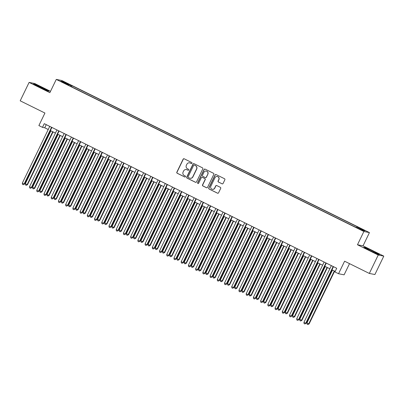 <?xml version="1.0" encoding="UTF-8"?>
<svg xmlns="http://www.w3.org/2000/svg" width="404" height="404" viewBox="0 0 404 404"><rect width="100%" height="100%" fill="white"/><g stroke="black" fill="none" stroke-linecap="round" stroke-linejoin="round"><path stroke-width="0.61" d="M191.981 163.272A0.561 0.55 -78.8 0 0 191.728 162.524L184.199 158.797A0.803 0.788 -78.8 0 0 183.138 159.171L176.846 172.185A0.803 0.788 -78.8 0 0 177.21 173.26L184.739 176.982A0.561 0.55 -78.8 0 0 185.481 176.72A0.561 0.55 -78.8 0 0 185.229 175.972L184.254 175.488A2.57 2.525 -78.8 0 1 183.103 172.053L183.628 170.968A2.57 2.525 -78.8 0 1 187.017 169.776L187.986 170.261A0.561 0.55 -78.8 0 0 188.729 169.998A0.561 0.55 -78.8 0 0 188.476 169.246L187.501 168.766A2.57 2.525 -78.8 0 1 186.355 165.332L186.88 164.246A2.57 2.525 -78.8 0 1 190.264 163.054L191.238 163.534A0.561 0.55 -78.8 0 0 191.981 163.272M363.297 229.669L360.454 228.432L363.297 229.669M222.028 183.82A0.803 0.788 -78.8 0 0 223.084 183.446L224.851 179.795A0.803 0.788 -78.8 0 0 224.493 178.719L216.13 174.589A0.803 0.788 -78.8 0 0 215.069 174.957L208.777 187.971A0.803 0.788 -78.8 0 0 209.136 189.047L217.504 193.183A0.803 0.788 -78.8 0 0 218.559 192.809L220.69 188.4A0.803 0.788 -78.8 0 0 220.332 187.325L216.751 185.557A0.803 0.788 -78.8 0 0 215.696 185.926L214.635 188.113A2.151 2.111 -78.8 0 1 212.327 189.289A2.151 2.111 -78.8 0 1 210.848 186.239L214.989 177.674A2.151 2.111 -78.8 0 1 217.302 176.503A2.151 2.111 -78.8 0 1 218.781 179.548L218.089 180.977A0.803 0.788 -78.8 0 0 218.448 182.047L222.18 183.85A0.803 0.788 -78.8 0 0 222.296 183.896M50.51 91.329L34.673 83.502L29.103 82.406L20.2 100.818L44.93 113.044L38.88 125.568L42.491 127.351L44.268 123.669L336.714 268.261L334.931 271.942L338.542 273.73L344.112 274.826L349.521 263.64M378.23 255.02L383.8 256.121L363.039 245.854L357.469 244.758L378.23 255.02L369.327 273.437L344.597 261.206L338.542 273.73M357.469 244.758L363.878 231.497L56.272 79.411L61.842 80.507L369.448 232.598L363.878 231.497M29.103 82.406L49.864 92.668L56.272 79.411M202.808 168.897A0.803 0.788 -78.8 0 0 202.449 167.822L194.087 163.686A0.803 0.788 -78.8 0 0 193.026 164.059L186.734 177.073A0.803 0.788 -78.8 0 0 187.097 178.149L195.46 182.285A0.803 0.788 -78.8 0 0 196.516 181.911L202.808 168.897M205.106 169.135L213.469 173.271A0.803 0.788 -78.8 0 1 213.827 174.346L207.54 187.36A0.803 0.788 -78.8 0 1 206.479 187.734L202.899 185.961A0.803 0.788 -78.8 0 1 202.54 184.891L205.091 179.613A0.803 0.788 -78.8 0 0 204.732 178.538L202.359 177.366A0.803 0.788 -78.8 0 0 201.303 177.735L198.647 183.229A0.561 0.55 -78.8 0 1 198.041 183.537A0.561 0.55 -78.8 0 1 197.652 182.739L204.05 169.508A0.803 0.788 -78.8 0 1 205.106 169.135M383.8 256.121L374.897 274.533L369.327 273.437M65.498 82.709L69.842 84.694L65.498 82.709M356.616 227.422L356.974 226.917L358.03 227.124L72.084 85.749L71.033 85.542L70.508 86.274M356.974 226.917L364.918 230.846L362.63 230.396L353.636 226.26L67.69 84.88L68.746 85.087L60.802 81.164L63.09 81.613L71.033 85.542M363.039 245.854L369.448 232.598M42.491 127.351L44.748 127.795L48.227 129.517M50.369 130.578L55.449 133.088M57.585 134.148L62.67 136.658M64.807 137.719L69.892 140.228M72.028 141.289L77.114 143.799M79.25 144.854L84.335 147.369M86.471 148.425L91.551 150.939M93.693 151.995L98.773 154.51M100.914 155.565L105.994 158.08M108.136 159.136L113.216 161.651M115.352 162.706L120.437 165.221M122.574 166.276L127.659 168.791M129.795 169.847L134.88 172.362M137.017 173.417L142.097 175.932M144.238 176.987L149.318 179.502M151.46 180.558L156.54 183.073M158.681 184.128L163.761 186.643M165.898 187.698L170.983 190.213M173.119 191.269L178.204 193.784M180.341 194.839L185.426 197.354M187.562 198.409L192.647 200.924M194.784 201.98L199.864 204.495M202.005 205.55L207.085 208.06M209.227 209.121L214.307 211.63M216.448 212.691L221.528 215.201M223.665 216.261L228.75 218.771M230.886 219.832L235.971 222.341M238.108 223.402L243.193 225.912M245.329 226.972L250.409 229.482M252.55 230.543L257.631 233.052M259.772 234.113L264.852 236.623M266.994 237.678L272.074 240.193M274.21 241.249L279.295 243.763M281.431 244.819L286.517 247.334M288.653 248.389L293.738 250.904M295.874 251.96L300.96 254.475M303.096 255.53L308.176 258.045M310.317 259.1L315.398 261.615M317.539 262.671L322.619 265.186M324.76 266.241L329.841 268.756M331.977 269.811L335.194 271.402M46.268 124.659L44.748 127.795M71.574 86.804L72.084 85.749M68.67 85.365L68.746 85.087M63.241 82.371L63.09 81.613M39.597 87.264L47.404 90.875L49.081 91.203L35.143 84.315L33.466 83.982L39.597 87.264M379.432 254.54L373.306 251.258L365.499 247.647L363.822 247.319L369.948 250.596L377.755 254.207L379.432 254.54M34.926 84.764L35.143 84.315M42.602 88.653L42.95 87.926M365.282 248.101L365.499 247.647M372.953 251.985L373.306 251.258M191.451 163.59A0.561 0.55 -78.8 0 1 191.39 163.564L190.415 163.085A2.57 2.525 -78.8 0 0 189.794 162.873L189.643 162.842M186.396 169.564L186.542 169.594A2.57 2.525 -78.8 0 1 187.163 169.806L188.138 170.286A0.561 0.55 -78.8 0 0 188.198 170.316M184.078 158.752A0.803 0.788 -78.8 0 0 183.29 159.201L176.997 172.215A0.803 0.788 -78.8 0 0 177.356 173.291L184.891 177.013A0.561 0.55 -78.8 0 0 184.951 177.038M193.965 163.64A0.803 0.788 -78.8 0 0 193.178 164.09L186.885 177.103A0.803 0.788 -78.8 0 0 187.244 178.179L195.607 182.31A0.803 0.788 -78.8 0 0 195.728 182.361M194.374 165.084A0.561 0.55 -78.8 0 0 193.632 165.347L188.113 176.77A0.561 0.55 -78.8 0 0 188.365 177.523L189.39 178.028A2.57 2.525 -78.8 0 0 192.779 176.836L196.551 169.029A2.57 2.525 -78.8 0 0 195.405 165.595L194.526 165.115A0.561 0.55 -78.8 0 0 194.39 165.069L194.238 165.039M190.011 178.24L190.163 178.27A2.57 2.525 -78.8 0 0 192.93 176.866L192.779 176.836M194.526 165.115L195.556 165.625A2.57 2.525 -78.8 0 1 196.703 169.059L192.93 176.866M202.167 177.295L202.318 177.326A0.803 0.788 -78.8 0 1 202.51 177.391L204.884 178.568A0.803 0.788 -78.8 0 1 205.242 179.639L202.692 184.921A0.803 0.788 -78.8 0 0 203.05 185.992L206.631 187.759A0.803 0.788 -78.8 0 0 206.752 187.809M204.985 169.089A0.803 0.788 -78.8 0 0 204.197 169.539L197.803 182.77A0.561 0.55 -78.8 0 0 198.117 183.547M207.742 174.134A2.151 2.111 -78.8 0 0 206.262 171.089A2.151 2.111 -78.8 0 0 203.949 172.261L202.49 175.28A0.803 0.788 -78.8 0 0 202.848 176.351L205.222 177.528A0.803 0.788 -78.8 0 0 206.282 177.154L207.888 174.164A2.151 2.111 -78.8 0 0 206.409 171.114L206.262 171.089M205.419 177.593L205.565 177.619A0.803 0.788 -78.8 0 0 206.434 177.184L206.282 177.154M207.888 174.164L206.434 177.184M217.302 176.503L217.448 176.528A2.151 2.111 -78.8 0 1 218.928 179.578L218.241 181.007A0.803 0.788 -78.8 0 0 218.599 182.078L222.18 183.85M212.327 189.289L212.474 189.319A2.151 2.111 -78.8 0 0 214.787 188.143L214.635 188.113M216.635 185.507A0.803 0.788 -78.8 0 0 215.847 185.956L214.787 188.143M216.009 174.538A0.803 0.788 -78.8 0 0 215.221 174.988L208.929 188.001A0.803 0.788 -78.8 0 0 209.287 189.077L217.65 193.213A0.803 0.788 -78.8 0 0 217.771 193.258M50.889 130.835L25.326 183.719L27.129 184.613L27.507 184.689L53.03 131.891M27.507 184.689L26.24 185.325L27.129 184.613L52.697 131.729M26.24 185.325L25.518 184.966L25.326 183.719M51.55 127.27L24.119 184.017L22.316 183.128L49.748 126.376M51.884 127.437L24.498 184.093L23.23 184.729L22.508 184.376L22.316 183.128M24.498 184.093L23.23 184.729M58.11 134.406L32.547 187.289L34.35 188.183L34.729 188.259L60.252 135.461M34.729 188.259L33.461 188.895L34.35 188.183L59.918 135.3M33.461 188.895L32.739 188.537L32.547 187.289M65.332 137.976L39.769 190.86L41.572 191.754L41.95 191.824L67.473 139.032M41.95 191.824L40.683 192.466L41.572 191.754L67.14 138.87M40.683 192.466L39.961 192.107L39.769 190.86M72.553 141.546L46.99 194.43L48.793 195.324L49.172 195.395L74.69 142.602M49.172 195.395L47.904 196.036L48.793 195.324L74.356 142.44M47.904 196.036L47.182 195.677L46.99 194.43M79.775 145.117L54.207 198L56.015 198.894L56.388 198.965L81.911 146.172M56.388 198.965L55.121 199.606L56.015 198.894L81.578 146.011M55.121 199.606L54.399 199.248L54.207 198M58.772 130.84L31.34 187.587L29.532 186.698L56.969 129.947M59.105 131.007L31.719 187.663L30.446 188.299L29.724 187.946L29.532 186.698M31.719 187.663L30.446 188.299M65.993 134.411L38.562 191.158L36.754 190.264L64.191 133.517M66.327 134.577L38.935 191.233L37.668 191.87L36.946 191.516L36.754 190.264M38.935 191.233L37.668 191.87M73.215 137.981L45.783 194.728L43.975 193.834L71.407 137.087M73.548 138.148L46.157 194.804L44.889 195.44L44.167 195.082L43.975 193.834M46.157 194.804L44.889 195.44M80.436 141.552L53.005 198.298L51.197 197.404L78.628 140.658M80.77 141.718L53.379 198.374L52.111 199.01L51.389 198.652L51.197 197.404M53.379 198.374L52.111 199.01M86.996 148.687L61.428 201.571L63.236 202.465L63.61 202.535L89.133 149.743M63.61 202.535L62.342 203.177L63.236 202.465L88.799 149.581M62.342 203.177L61.62 202.818L61.428 201.571M87.658 145.122L60.221 201.869L58.418 200.975L85.85 144.228M87.991 145.288L60.6 201.944L59.332 202.581L58.61 202.222L58.418 200.975M60.6 201.944L59.332 202.581M94.218 152.257L68.65 205.141L70.458 206.035L70.831 206.106L96.354 153.313M70.831 206.106L69.564 206.747L70.458 206.035L96.021 153.146M69.564 206.747L68.842 206.388L68.65 205.141M94.879 148.692L67.443 205.439L65.64 204.545L93.072 147.798M95.208 148.854L67.822 205.515L66.554 206.151L65.832 205.793L65.64 204.545M67.822 205.515L66.554 206.151M101.434 155.828L75.871 208.711L77.679 209.605L78.053 209.676L103.575 156.883M78.053 209.676L76.785 210.317L77.679 209.605L103.242 156.717M76.785 210.317L76.063 209.959L75.871 208.711M102.096 152.263L74.664 209.009L72.861 208.116L100.293 151.369M102.429 152.424L75.043 209.085L73.775 209.721L73.053 209.363L72.861 208.116M75.043 209.085L73.775 209.721M108.656 159.398L83.093 212.282L84.896 213.176L85.274 213.246L110.797 160.454M85.274 213.246L84.007 213.888L84.896 213.176L110.464 160.287M84.007 213.888L83.285 213.529L83.093 212.282M109.317 155.833L81.886 212.58L80.083 211.686L107.514 154.939M109.651 155.994L82.264 212.656L80.992 213.292L80.275 212.933L80.083 211.686M82.264 212.656L80.992 213.292M115.877 162.969L90.314 215.852L92.117 216.746L92.496 216.817L118.018 164.024M92.496 216.817L91.228 217.458L92.117 216.746L117.685 163.857M91.228 217.458L90.506 217.099L90.314 215.852M116.539 159.403L89.107 216.15L87.299 215.256L114.736 158.509M116.872 159.565L89.481 216.226L88.213 216.862L87.491 216.504L87.299 215.256M89.481 216.226L88.213 216.862M123.099 166.539L97.536 219.423L99.717 220.387L125.235 167.594M99.717 220.387L98.45 221.023L99.339 220.311L124.907 167.428M98.45 221.023L97.728 220.67L97.536 219.423M123.76 162.974L96.329 219.72L94.521 218.827L121.957 162.08M124.094 163.135L96.702 219.796L95.435 220.433L94.713 220.074L94.521 218.827M96.702 219.796L95.435 220.433M130.32 170.109L104.757 222.993L106.939 223.957L132.456 171.165M106.939 223.957L105.666 224.594L106.56 223.882L132.123 170.998M105.666 224.594L104.944 224.24L104.757 222.993M130.982 166.544L103.55 223.291L101.742 222.397L129.174 165.65M131.315 166.706L103.924 223.367L102.656 224.003L101.934 223.644L101.742 222.397M103.924 223.367L102.656 224.003M137.542 173.68L111.974 226.563L114.155 227.528L139.678 174.735M114.155 227.528L112.888 228.164L113.782 227.452L139.345 174.568M112.888 228.164L112.166 227.811L111.974 226.563M138.203 170.114L110.767 226.861L108.964 225.967L136.395 169.22M138.537 170.276L111.145 226.937L109.878 227.573L109.156 227.215L108.964 225.967M111.145 226.937L109.878 227.573M144.763 177.245L119.195 230.134L121.377 231.098L146.899 178.305M121.377 231.098L120.109 231.734L121.003 231.022L146.566 178.139M120.109 231.734L119.387 231.381L119.195 230.134M151.985 180.815L126.417 233.704L128.598 234.668L154.121 181.876M128.598 234.668L127.331 235.305L128.225 234.593L153.788 181.709M127.331 235.305L126.609 234.951L126.417 233.704M159.201 184.386L133.638 237.274L135.82 238.239L161.342 185.446M135.82 238.239L134.552 238.875L135.441 238.163L161.009 185.279M134.552 238.875L133.83 238.522L133.638 237.274M166.423 187.956L140.86 240.84L142.662 241.733L143.041 241.809L168.564 189.016M143.041 241.809L141.774 242.445L142.662 241.733L168.231 188.85M141.774 242.445L141.052 242.092L140.86 240.84M173.644 191.526L148.081 244.41L149.884 245.304L150.263 245.379L175.785 192.587M150.263 245.379L148.995 246.016L149.884 245.304L175.452 192.42M148.995 246.016L148.273 245.657L148.081 244.41M180.866 195.097L155.303 247.98L157.484 248.95L183.002 196.157M157.484 248.95L156.217 249.586L157.106 248.874L182.669 195.991M156.217 249.586L155.495 249.228L155.303 247.98M188.087 198.667L162.519 251.551L164.701 252.52L190.223 199.727M164.701 252.52L163.433 253.156L164.327 252.444L189.89 199.561M163.433 253.156L162.711 252.798L162.519 251.551M195.309 202.237L169.741 255.121L171.922 256.091L197.445 203.298M171.922 256.091L170.655 256.727L171.548 256.015L197.112 203.131M170.655 256.727L169.933 256.368L169.741 255.121M202.53 205.808L176.962 258.691L178.77 259.585L179.144 259.661L204.666 206.863M179.144 259.661L177.876 260.297L178.77 259.585L204.333 206.702M177.876 260.297L177.154 259.939L176.962 258.691M209.747 209.378L184.184 262.262L185.992 263.156L186.365 263.231L211.888 210.434M186.365 263.231L185.098 263.868L185.992 263.156L211.555 210.272M185.098 263.868L184.376 263.509L184.184 262.262M216.968 212.948L191.405 265.832L193.208 266.726L193.587 266.802L219.109 214.004M193.587 266.802L192.319 267.438L193.208 266.726L218.776 213.842M192.319 267.438L191.597 267.079L191.405 265.832M224.19 216.519L198.627 269.402L200.429 270.296L200.808 270.372L226.331 217.574M200.808 270.372L199.541 271.008L200.429 270.296L225.998 217.413M199.541 271.008L198.819 270.65L198.627 269.402M231.411 220.089L205.848 272.973L207.651 273.867L208.03 273.942L233.547 221.145M208.03 273.942L206.762 274.579L207.651 273.867L233.219 220.983M206.762 274.579L206.04 274.22L205.848 272.973M238.633 223.659L213.07 276.543L214.872 277.437L215.251 277.513L240.769 224.715M215.251 277.513L213.979 278.149L214.872 277.437L240.436 224.553M213.979 278.149L213.256 277.79L213.07 276.543M245.854 227.23L220.286 280.113L222.094 281.007L222.468 281.078L247.99 228.285M222.468 281.078L221.2 281.719L222.094 281.007L247.657 228.124M221.2 281.719L220.478 281.361L220.286 280.113M253.076 230.8L227.508 283.684L229.315 284.578L229.689 284.648L255.212 231.856M229.689 284.648L228.422 285.29L229.315 284.578L254.879 231.694M228.422 285.29L227.699 284.931L227.508 283.684M260.297 234.371L234.729 287.254L236.537 288.148L236.911 288.219L262.433 235.426M236.911 288.219L235.643 288.86L236.537 288.148L262.1 235.264M235.643 288.86L234.921 288.501L234.729 287.254M267.514 237.941L241.951 290.824L243.753 291.718L244.132 291.789L269.655 238.996M244.132 291.789L242.865 292.43L243.753 291.718L269.322 238.835M242.865 292.43L242.142 292.072L241.951 290.824M274.735 241.511L249.172 294.395L250.975 295.289L251.354 295.359L276.876 242.567M251.354 295.359L250.086 296.001L250.975 295.289L276.543 242.4M250.086 296.001L249.364 295.642L249.172 294.395M281.957 245.082L256.394 297.965L258.196 298.859L258.575 298.93L284.098 246.137M258.575 298.93L257.308 299.571L258.196 298.859L283.765 245.97M257.308 299.571L256.585 299.212L256.394 297.965M289.178 248.652L263.615 301.536L265.418 302.429L265.797 302.5L291.314 249.707M265.797 302.5L264.529 303.141L265.418 302.429L290.981 249.541M264.529 303.141L263.807 302.783L263.615 301.536M296.4 252.222L270.832 305.106L272.639 306L273.013 306.07L298.536 253.278M273.013 306.07L271.746 306.712L272.639 306L298.202 253.111M271.746 306.712L271.023 306.353L270.832 305.106M303.621 255.793L278.053 308.676L280.235 309.641L305.757 256.848M280.235 309.641L278.967 310.277L279.861 309.565L305.424 256.681M278.967 310.277L278.245 309.924L278.053 308.676M310.843 259.363L285.274 312.247L287.456 313.211L312.979 260.418M287.456 313.211L286.189 313.847L287.082 313.135L312.646 260.252M286.189 313.847L285.466 313.494L285.274 312.247M318.059 262.933L292.496 315.817L294.678 316.781L320.2 263.989M294.678 316.781L293.41 317.418L294.304 316.706L319.867 263.822M293.41 317.418L292.688 317.064L292.496 315.817M325.281 266.499L299.718 319.387L301.899 320.352L327.422 267.559M301.899 320.352L300.632 320.988L301.52 320.276L327.089 267.392M300.632 320.988L299.909 320.635L299.718 319.387M332.502 270.069L306.939 322.958L309.121 323.922L334.643 271.129M309.121 323.922L307.853 324.558L308.742 323.846L334.31 270.963M307.853 324.558L307.131 324.205L306.939 322.958M145.425 173.685L117.988 230.431L116.185 229.538L143.617 172.791M145.758 173.846L118.367 230.502L117.099 231.144L116.377 230.785L116.185 229.538M118.367 230.502L117.099 231.144M152.641 177.255L125.21 234.002L123.407 233.108L150.838 176.361M152.975 177.417L125.588 234.073L124.321 234.714L123.599 234.355L123.407 233.108M125.588 234.073L124.321 234.714M159.863 180.825L132.431 237.572L130.628 236.678L158.06 179.931M160.196 180.987L132.81 237.643L131.542 238.284L130.82 237.926L130.628 236.678M132.81 237.643L131.542 238.284M167.084 184.391L139.653 241.143L137.845 240.249L165.281 183.502M167.418 184.557L140.031 241.213L138.759 241.855L138.037 241.496L137.845 240.249M140.031 241.213L138.759 241.855M174.306 187.961L146.874 244.713L145.066 243.819L172.503 187.072M174.639 188.128L147.248 244.784L145.98 245.425L145.258 245.066L145.066 243.819M147.248 244.784L145.98 245.425M181.527 191.531L154.096 248.283L152.288 247.389L179.719 190.643M181.861 191.698L154.469 248.354L153.202 248.995L152.48 248.637L152.288 247.389M154.469 248.354L153.202 248.995M188.749 195.102L161.317 251.854L159.509 250.96L186.941 194.213M189.082 195.268L161.691 251.924L160.423 252.566L159.701 252.207L159.509 250.96M161.691 251.924L160.423 252.566M195.97 198.672L168.534 255.424L166.731 254.53L194.162 197.783M196.304 198.839L168.912 255.495L167.645 256.136L166.923 255.777L166.731 254.53M168.912 255.495L167.645 256.136M203.192 202.242L175.755 258.989L173.952 258.1L201.384 201.354M203.52 202.409L176.134 259.065L174.866 259.701L174.144 259.348L173.952 258.1M176.134 259.065L174.866 259.701M210.408 205.813L182.977 262.56L181.174 261.671L208.605 204.924M210.742 205.979L183.355 262.635L182.088 263.272L181.366 262.918L181.174 261.671M183.355 262.635L182.088 263.272M217.63 209.383L190.198 266.13L188.395 265.241L215.827 208.489M217.963 209.55L190.577 266.206L189.304 266.842L188.587 266.489L188.395 265.241M190.577 266.206L189.304 266.842M224.851 212.953L197.42 269.7L195.612 268.811L223.048 212.06M225.185 213.12L197.793 269.776L196.526 270.412L195.804 270.059L195.612 268.811M197.793 269.776L196.526 270.412M232.073 216.524L204.641 273.271L202.833 272.382L230.27 215.63M232.406 216.69L205.015 273.346L203.747 273.983L203.025 273.629L202.833 272.382M205.015 273.346L203.747 273.983M239.294 220.094L211.863 276.841L210.055 275.952L237.486 219.2M239.628 220.261L212.236 276.917L210.969 277.553L210.247 277.2L210.055 275.952M212.236 276.917L210.969 277.553M246.516 223.665L219.079 280.411L217.276 279.517L244.708 222.771M246.849 223.831L219.458 280.487L218.19 281.123L217.468 280.77L217.276 279.517M219.458 280.487L218.19 281.123M253.737 227.235L226.301 283.982L224.498 283.088L251.929 226.341M254.071 227.401L226.679 284.057L225.412 284.694L224.69 284.335L224.498 283.088M226.679 284.057L225.412 284.694M260.954 230.805L233.522 287.552L231.719 286.658L259.151 229.911M261.287 230.972L233.901 287.628L232.633 288.264L231.911 287.906L231.719 286.658M233.901 287.628L232.633 288.264M268.175 234.376L240.744 291.122L238.941 290.229L266.372 233.482M268.509 234.542L241.122 291.198L239.855 291.834L239.133 291.476L238.941 290.229M241.122 291.198L239.855 291.834M275.397 237.946L247.965 294.693L246.157 293.799L273.594 237.052M275.73 238.108L248.344 294.769L247.071 295.405L246.349 295.046L246.157 293.799M248.344 294.769L247.071 295.405M282.618 241.516L255.187 298.263L253.379 297.369L280.815 240.622M282.951 241.678L255.56 298.339L254.293 298.975L253.571 298.617L253.379 297.369M255.56 298.339L254.293 298.975M289.84 245.087L262.408 301.833L260.6 300.94L288.032 244.193M290.173 245.248L262.782 301.909L261.514 302.546L260.792 302.187L260.6 300.94M262.782 301.909L261.514 302.546M297.061 248.657L269.63 305.404L267.822 304.51L295.253 247.763M297.394 248.819L270.003 305.48L268.736 306.116L268.014 305.757L267.822 304.51M270.003 305.48L268.736 306.116M304.283 252.227L276.846 308.974L275.043 308.08L302.475 251.333M304.616 252.389L277.225 309.05L275.957 309.686L275.235 309.328L275.043 308.08M277.225 309.05L275.957 309.686M311.504 255.798L284.068 312.544L282.265 311.651L309.696 254.904M311.832 255.959L284.446 312.62L283.179 313.257L282.457 312.898L282.265 311.651M284.446 312.62L283.179 313.257M318.721 259.368L291.289 316.115L289.486 315.221L316.918 258.474M319.054 259.53L291.668 316.191L290.4 316.827L289.678 316.468L289.486 315.221M291.668 316.191L290.4 316.827M325.942 262.938L298.511 319.685L296.708 318.791L324.139 262.044M326.275 263.1L298.889 319.756L297.617 320.397L296.9 320.039L296.708 318.791M298.889 319.756L297.617 320.397M333.164 266.509L305.732 323.256L303.924 322.362L331.361 265.615M333.497 266.67L306.106 323.326L304.838 323.968L304.116 323.609L303.924 322.362M306.106 323.326L304.838 323.968"/></g></svg>

